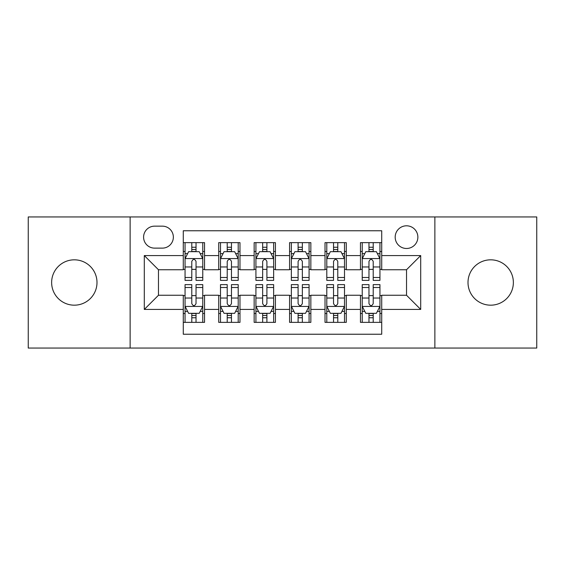 <?xml version="1.0" encoding="UTF-8"?>
<svg xmlns="http://www.w3.org/2000/svg" width="565" height="565" viewBox="0 0 565 565"><rect width="100%" height="100%" fill="white"/><g stroke="black" fill="none" stroke-linecap="round" stroke-linejoin="round"><path stroke-width="0.85" d="M490.681 259.822A22.678 22.678 0 0 0 468.004 282.5A22.678 22.678 0 0 0 490.681 305.178A22.678 22.678 0 0 0 513.366 282.5A22.678 22.678 0 0 0 490.681 259.822M74.319 259.822A22.678 22.678 0 0 0 51.634 282.5A22.678 22.678 0 0 0 74.319 305.178A22.678 22.678 0 0 0 96.996 282.5A22.678 22.678 0 0 0 74.319 259.822M406.525 225.802A11.342 11.342 0 0 0 395.182 237.145A11.342 11.342 0 0 0 406.525 248.48A11.342 11.342 0 0 0 417.867 237.145A11.342 11.342 0 0 0 406.525 225.802M434.873 348.054L536.75 348.054L536.75 216.946L434.873 216.946L434.873 348.054L130.127 348.054L130.127 216.946L28.25 216.946L28.25 348.054L130.127 348.054M381.721 242.632L360.456 242.632L360.456 255.571L346.281 255.571L346.281 269.745L360.456 269.745L360.456 255.571M346.281 255.571L346.281 242.632L325.023 242.632L325.023 255.571L310.849 255.571L310.849 269.745L325.023 269.745L325.023 255.571M310.849 255.571L310.849 242.632L289.584 242.632L289.584 255.571L275.416 255.571L275.416 269.745L289.584 269.745L289.584 255.571M275.416 255.571L275.416 242.632L254.151 242.632L254.151 255.571L239.977 255.571L239.977 269.745L254.151 269.745L254.151 255.571M239.977 255.571L239.977 242.632L218.719 242.632L218.719 269.745L204.544 269.745L204.544 242.632L183.279 242.632M183.279 322.368L204.544 322.368L204.544 295.255L218.719 295.255L218.719 322.368L239.977 322.368L239.977 295.255L254.151 295.255L254.151 309.429L239.977 309.429M254.151 309.429L254.151 322.368L275.416 322.368L275.416 295.255L289.584 295.255L289.584 309.429L275.416 309.429M289.584 309.429L289.584 322.368L310.849 322.368L310.849 295.255L325.023 295.255L325.023 309.429L310.849 309.429M325.023 309.429L325.023 322.368L346.281 322.368L346.281 295.255L360.456 295.255L360.456 309.429L346.281 309.429M154.577 248.127L162.374 248.127A10.982 10.982 0 0 0 173.356 237.145A10.982 10.982 0 0 0 162.374 226.155L154.577 226.155A10.982 10.982 0 0 0 143.595 237.145A10.982 10.982 0 0 0 154.577 248.127M434.873 216.946L130.127 216.946M381.721 255.571L381.721 230.767L183.279 230.767L183.279 269.745L158.475 269.745L158.475 295.255L183.279 295.255L183.279 334.233L381.721 334.233L381.721 295.255L406.525 295.255L406.525 269.745L381.721 269.745L381.721 255.571L420.699 255.571L420.699 309.429L381.721 309.429M183.279 309.429L144.301 309.429L144.301 255.571L183.279 255.571M360.456 309.429L360.456 322.368L381.721 322.368M183.279 251.496L185.052 251.496M191.782 251.496L196.034 251.496M202.771 251.496L204.544 251.496M183.279 269.392L185.052 269.392M191.782 269.392L196.034 269.392M202.771 269.392L204.544 269.392M183.279 295.608L185.052 295.608M191.782 295.608L196.034 295.608M202.771 295.608L204.544 295.608M183.279 313.504L185.052 313.504M191.782 313.504L196.034 313.504M202.771 313.504L204.544 313.504M218.719 269.392L220.491 269.392M227.222 269.392L231.473 269.392M238.204 269.392L239.977 269.392M218.719 251.496L220.491 251.496M227.222 251.496L231.473 251.496M238.204 251.496L239.977 251.496M218.719 295.608L220.491 295.608M227.222 295.608L231.473 295.608M238.204 295.608L239.977 295.608M218.719 313.504L220.491 313.504M227.222 313.504L231.473 313.504M238.204 313.504L239.977 313.504M254.151 295.608L255.924 295.608M262.654 295.608L266.906 295.608M273.644 295.608L275.416 295.608M254.151 313.504L255.924 313.504M262.654 313.504L266.906 313.504M273.644 313.504L275.416 313.504M254.151 251.496L255.924 251.496M262.654 251.496L266.906 251.496M273.644 251.496L275.416 251.496M254.151 269.392L255.924 269.392M262.654 269.392L266.906 269.392M273.644 269.392L275.416 269.392M289.584 295.608L291.356 295.608M298.094 295.608L302.346 295.608M309.076 295.608L310.849 295.608M289.584 313.504L291.356 313.504M298.094 313.504L302.346 313.504M309.076 313.504L310.849 313.504M289.584 251.496L291.356 251.496M298.094 251.496L302.346 251.496M309.076 251.496L310.849 251.496M289.584 269.392L291.356 269.392M298.094 269.392L302.346 269.392M309.076 269.392L310.849 269.392M325.023 295.608L326.796 295.608M333.527 295.608L337.778 295.608M344.509 295.608L346.281 295.608M325.023 313.504L326.796 313.504M333.527 313.504L337.778 313.504M344.509 313.504L346.281 313.504M325.023 251.496L326.796 251.496M333.527 251.496L337.778 251.496M344.509 251.496L346.281 251.496M325.023 269.392L326.796 269.392M333.527 269.392L337.778 269.392M344.509 269.392L346.281 269.392M360.456 295.608L362.229 295.608M368.966 295.608L373.218 295.608M379.948 295.608L381.721 295.608M360.456 313.504L362.229 313.504M368.966 313.504L373.218 313.504M379.948 313.504L381.721 313.504M360.456 251.496L362.229 251.496M368.966 251.496L373.218 251.496M379.948 251.496L381.721 251.496M360.456 269.392L362.229 269.392M368.966 269.392L373.218 269.392M379.948 269.392L381.721 269.392M158.475 269.745L144.301 255.571M158.475 295.255L144.301 309.429M420.699 255.571L406.525 269.745M420.699 309.429L406.525 295.255M196.034 247.244L191.782 247.244M202.771 277.486L196.034 277.486L196.034 280.374L202.771 280.374L202.771 258.756L199.226 251.672L188.597 251.672L185.052 258.756L185.052 280.374L191.782 280.374L191.782 277.486L185.052 277.486M185.052 258.756L185.052 242.632M202.771 258.756L202.771 242.632M191.782 251.672L191.782 242.632M196.034 242.632L196.034 251.672M196.034 277.486L196.034 261.418C194.621 258.685 193.202 258.685 191.782 261.418L191.782 277.486M191.782 317.756L196.034 317.756M185.052 287.514L191.782 287.514L191.782 284.626L185.052 284.626L185.052 306.244L188.597 313.328L199.226 313.328L202.771 306.244L202.771 284.626L196.034 284.626L196.034 287.514L202.771 287.514M202.771 306.244L202.771 322.368M185.052 306.244L185.052 322.368M196.034 313.328L196.034 322.368M191.782 322.368L191.782 313.328M191.782 287.514L191.782 303.582C193.202 306.315 194.621 306.315 196.034 303.582L196.034 287.514M231.473 247.244L227.222 247.244M238.204 277.486L231.473 277.486L231.473 280.374L238.204 280.374L238.204 258.756L234.659 251.672L224.03 251.672L220.491 258.756L220.491 280.374L227.222 280.374L227.222 277.486L220.491 277.486M220.491 258.756L220.491 242.632M238.204 258.756L238.204 242.632M227.222 251.672L227.222 242.632M231.473 242.632L231.473 251.672M231.473 277.486L231.473 261.418C230.054 258.685 228.641 258.685 227.222 261.418L227.222 277.486M266.906 247.244L262.654 247.244M273.644 277.486L266.906 277.486L266.906 280.374L273.644 280.374L273.644 258.756L270.098 251.672L259.469 251.672L255.924 258.756L255.924 280.374L262.654 280.374L262.654 277.486L255.924 277.486M255.924 258.756L255.924 242.632M273.644 258.756L273.644 242.632M262.654 251.672L262.654 242.632M266.906 242.632L266.906 251.672M266.906 277.486L266.906 261.418C265.494 258.685 264.074 258.685 262.654 261.418L262.654 277.486M302.346 247.244L298.094 247.244M309.076 277.486L302.346 277.486L302.346 280.374L309.076 280.374L309.076 258.756L305.531 251.672L294.902 251.672L291.356 258.756L291.356 280.374L298.094 280.374L298.094 277.486L291.356 277.486M291.356 258.756L291.356 242.632M309.076 258.756L309.076 242.632M298.094 251.672L298.094 242.632M302.346 242.632L302.346 251.672M302.346 277.486L302.346 261.418C300.926 258.685 299.514 258.685 298.094 261.418L298.094 277.486M337.778 247.244L333.527 247.244M344.509 277.486L337.778 277.486L337.778 280.374L344.509 280.374L344.509 258.756L340.97 251.672L330.341 251.672L326.796 258.756L326.796 280.374L333.527 280.374L333.527 277.486L326.796 277.486M326.796 258.756L326.796 242.632M344.509 258.756L344.509 242.632M333.527 251.672L333.527 242.632M337.778 242.632L337.778 251.672M337.778 277.486L337.778 261.418C336.366 258.685 334.946 258.685 333.527 261.418L333.527 277.486M227.222 317.756L231.473 317.756M220.491 287.514L227.222 287.514L227.222 284.626L220.491 284.626L220.491 306.244L224.03 313.328L234.659 313.328L238.204 306.244L238.204 284.626L231.473 284.626L231.473 287.514L238.204 287.514M238.204 306.244L238.204 322.368M220.491 306.244L220.491 322.368M231.473 313.328L231.473 322.368M227.222 322.368L227.222 313.328M227.222 287.514L227.222 303.582C228.634 306.315 230.054 306.315 231.473 303.582L231.473 287.514M262.654 317.756L266.906 317.756M255.924 287.514L262.654 287.514L262.654 284.626L255.924 284.626L255.924 306.244L259.469 313.328L270.098 313.328L273.644 306.244L273.644 284.626L266.906 284.626L266.906 287.514L273.644 287.514M273.644 306.244L273.644 322.368M255.924 306.244L255.924 322.368M266.906 313.328L266.906 322.368M262.654 322.368L262.654 313.328M262.654 287.514L262.654 303.582C264.074 306.315 265.486 306.315 266.906 303.582L266.906 287.514M298.094 317.756L302.346 317.756M291.356 287.514L298.094 287.514L298.094 284.626L291.356 284.626L291.356 306.244L294.902 313.328L305.531 313.328L309.076 306.244L309.076 284.626L302.346 284.626L302.346 287.514L309.076 287.514M309.076 306.244L309.076 322.368M291.356 306.244L291.356 322.368M302.346 313.328L302.346 322.368M298.094 322.368L298.094 313.328M298.094 287.514L298.094 303.582C299.507 306.315 300.926 306.315 302.346 303.582L302.346 287.514M333.527 317.756L337.778 317.756M326.796 287.514L333.527 287.514L333.527 284.626L326.796 284.626L326.796 306.244L330.341 313.328L340.97 313.328L344.509 306.244L344.509 284.626L337.778 284.626L337.778 287.514L344.509 287.514M344.509 306.244L344.509 322.368M326.796 306.244L326.796 322.368M337.778 313.328L337.778 322.368M333.527 322.368L333.527 313.328M333.527 287.514L333.527 303.582C334.946 306.315 336.359 306.315 337.778 303.582L337.778 287.514M373.218 247.244L368.966 247.244M379.948 277.486L373.218 277.486L373.218 280.374L379.948 280.374L379.948 258.756L376.403 251.672L365.774 251.672L362.229 258.756L362.229 280.374L368.966 280.374L368.966 277.486L362.229 277.486M362.229 258.756L362.229 242.632M379.948 258.756L379.948 242.632M368.966 251.672L368.966 242.632M373.218 242.632L373.218 251.672M373.218 277.486L373.218 261.418C371.798 258.685 370.379 258.685 368.966 261.418L368.966 277.486M368.966 317.756L373.218 317.756M362.229 287.514L368.966 287.514L368.966 284.626L362.229 284.626L362.229 306.244L365.774 313.328L376.403 313.328L379.948 306.244L379.948 284.626L373.218 284.626L373.218 287.514L379.948 287.514M379.948 306.244L379.948 322.368M362.229 306.244L362.229 322.368M373.218 313.328L373.218 322.368M368.966 322.368L368.966 313.328M368.966 287.514L368.966 303.582C370.379 306.315 371.798 306.315 373.218 303.582L373.218 287.514M218.719 309.429L204.544 309.429M218.719 255.571L204.544 255.571M202.68 258.579L185.143 258.579M185.052 253.621L187.622 253.621M200.201 253.621L202.771 253.621M191.782 266.97L185.052 266.97M202.771 266.97L196.034 266.97M196.034 249.497L191.782 249.497M185.143 306.421L202.68 306.421M202.771 311.379L200.201 311.379M187.622 311.379L185.052 311.379M196.034 298.03L202.771 298.03M185.052 298.03L191.782 298.03M191.782 315.503L196.034 315.503M238.119 258.579L220.576 258.579M220.491 253.621L223.055 253.621M235.64 253.621L238.204 253.621M227.222 266.97L220.491 266.97M238.204 266.97L231.473 266.97M231.473 249.497L227.222 249.497M273.552 258.579L256.009 258.579M255.924 253.621L258.495 253.621M271.073 253.621L273.644 253.621M262.654 266.97L255.924 266.97M273.644 266.97L266.906 266.97M266.906 249.497L262.654 249.497M308.991 258.579L291.448 258.579M291.356 253.621L293.927 253.621M306.505 253.621L309.076 253.621M298.094 266.97L291.356 266.97M309.076 266.97L302.346 266.97M302.346 249.497L298.094 249.497M344.424 258.579L326.881 258.579M326.796 253.621L329.36 253.621M341.945 253.621L344.509 253.621M333.527 266.97L326.796 266.97M344.509 266.97L337.778 266.97M337.778 249.497L333.527 249.497M220.576 306.421L238.119 306.421M238.204 311.379L235.64 311.379M223.055 311.379L220.491 311.379M231.473 298.03L238.204 298.03M220.491 298.03L227.222 298.03M227.222 315.503L231.473 315.503M256.009 306.421L273.552 306.421M273.644 311.379L271.073 311.379M258.495 311.379L255.924 311.379M266.906 298.03L273.644 298.03M255.924 298.03L262.654 298.03M262.654 315.503L266.906 315.503M291.448 306.421L308.991 306.421M309.076 311.379L306.505 311.379M293.927 311.379L291.356 311.379M302.346 298.03L309.076 298.03M291.356 298.03L298.094 298.03M298.094 315.503L302.346 315.503M326.881 306.421L344.424 306.421M344.509 311.379L341.945 311.379M329.36 311.379L326.796 311.379M337.778 298.03L344.509 298.03M326.796 298.03L333.527 298.03M333.527 315.503L337.778 315.503M379.857 258.579L362.32 258.579M362.229 253.621L364.799 253.621M377.378 253.621L379.948 253.621M368.966 266.97L362.229 266.97M379.948 266.97L373.218 266.97M373.218 249.497L368.966 249.497M362.32 306.421L379.857 306.421M379.948 311.379L377.378 311.379M364.799 311.379L362.229 311.379M373.218 298.03L379.948 298.03M362.229 298.03L368.966 298.03M368.966 315.503L373.218 315.503"/></g></svg>
